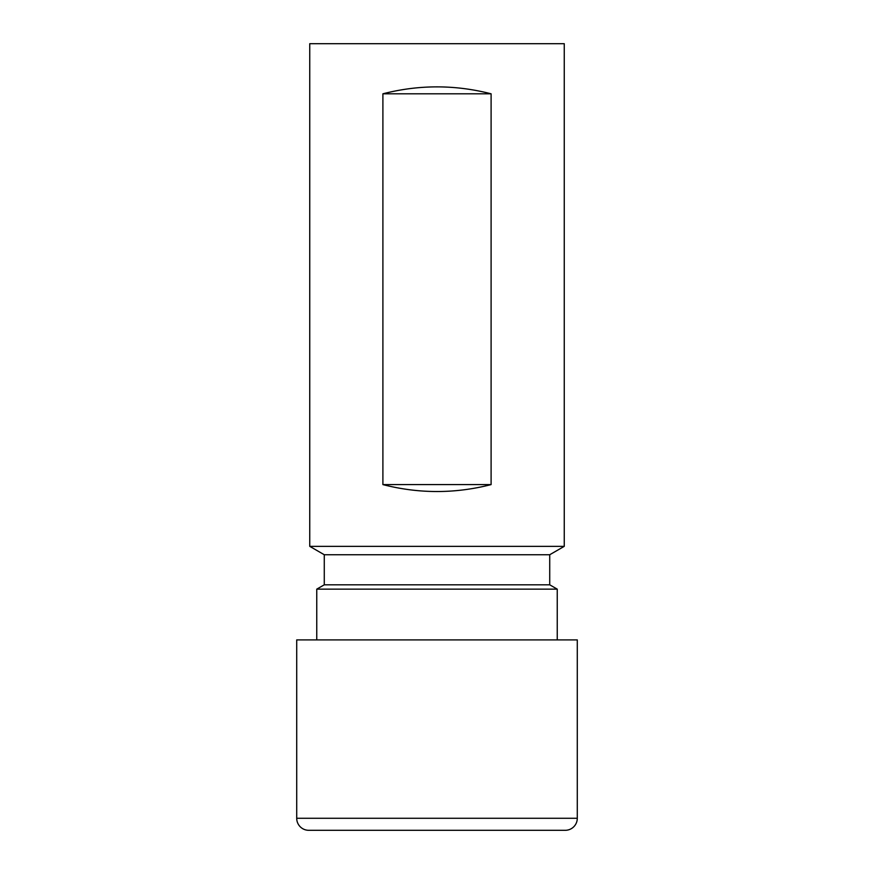 <?xml version="1.0" encoding="UTF-8"?>
<svg xmlns="http://www.w3.org/2000/svg" width="874" height="874" viewBox="0 0 874 874"><rect width="100%" height="100%" fill="white"/><g stroke="black" fill="none" stroke-linecap="round" stroke-linejoin="round"><path stroke-width="1.31" d="M577.288 818.272L577.288 639.91L296.712 639.91L296.712 818.272L577.288 818.272A12.028 12.028 0 0 1 565.26 830.3L308.741 830.3A12.028 12.028 0 0 1 296.712 818.272M557.241 639.91L557.241 589.142L316.759 589.142L316.759 639.91M316.759 589.142L324.276 584.804L549.724 584.804L557.241 589.142M549.724 584.804L549.724 554.739L564.254 546.348L564.254 43.7L309.746 43.7L309.746 546.348L564.254 546.348M324.276 584.804L324.276 554.739L549.724 554.739M324.276 554.739L309.746 546.348M491.101 93.802C455.037 84.57 418.963 84.57 382.899 93.802L382.899 484.6C418.963 493.832 455.037 493.832 491.101 484.6L491.101 93.802L382.899 93.802M382.899 484.6L491.101 484.6"/></g></svg>

